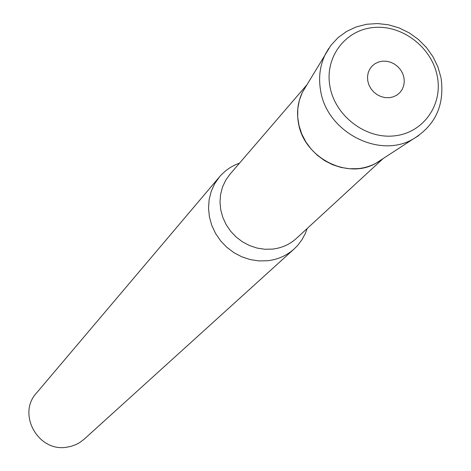 <?xml version="1.0" encoding="UTF-8"?>
<svg xmlns="http://www.w3.org/2000/svg" width="471" height="471" viewBox="0 0 471 471"><rect width="100%" height="100%" fill="white"/><g stroke="black" fill="none" stroke-linecap="round" stroke-linejoin="round"><path stroke-width="0.71" d="M307.198 228.47L305.349 233.422L302.041 239.609L297.849 245.214L294.163 248.953C286.698 255.612 277.855 259.539 267.628 260.74L258.968 260.922L250.295 259.609L241.876 256.842L233.963 252.691L226.798 247.293L220.587 240.799L215.524 233.404L211.762 225.338L209.401 216.843L208.523 208.164L209.142 199.574L211.232 191.326L214.741 183.655L219.539 176.796L221.906 174.211L225.803 170.696L230.078 167.647L234.688 165.097L239.574 163.078M294.163 248.953L84.144 439.207L79.723 442.557L76.049 444.547L70.791 446.426L66.664 447.22C38.169 452.237 16.903 413.968 36.45 393.085L219.539 176.796M383.188 158.533L296.383 238.426C289.7 244.478 281.752 248.034 272.538 249.106L264.814 249.259L257.084 248.076L249.589 245.585L242.541 241.87L236.159 237.037L230.643 231.226L226.151 224.626L222.818 217.419L220.746 209.836L219.998 202.106L220.587 194.452L222.495 187.117L225.662 180.305L229.989 174.223L306.927 84.792M358.095 168.63L349.547 168.748L340.975 167.429L332.608 164.715L324.702 160.67L317.472 155.412L311.125 149.089L305.838 141.889L301.776 134.005L299.032 125.675L297.701 117.12L297.802 108.601L299.338 100.341L302.258 92.587L306.468 85.539L302.429 92.228C297.943 101.536 296.571 111.539 298.326 122.242C303.112 157.108 347.027 180.21 375.899 163.278L382.446 159.01C375.393 164.456 367.28 167.664 358.095 168.63M328.717 48.431L325.308 54.365C319.997 65.398 318.396 77.291 320.515 90.032C326.309 131.556 378.749 159.216 412.973 139.133L418.79 135.53M437.353 76.673C432.178 47.865 402.776 24.916 374.198 27.453C345.543 29.561 324.566 56.985 329.906 86.217C334.81 115.489 365.007 138.927 393.844 135.925C422.758 133.352 442.952 105.439 437.353 76.673M403.988 77.797L402.793 73.782L400.756 70.049L397.977 66.782L394.598 64.15L390.777 62.278L386.72 61.259L382.617 61.153L378.672 61.96L375.087 63.638L372.043 66.111L369.694 69.249L368.151 72.905L367.504 76.891L367.78 81.006L368.97 85.039L371.013 88.795L373.803 92.081L377.206 94.724L381.039 96.602L385.125 97.609L389.24 97.703L393.191 96.879L396.77 95.177L399.802 92.687L402.134 89.531L403.647 85.875L404.277 81.895L403.988 77.797M302.429 92.228L330.901 45.357L338.084 37.621L346.632 31.41L356.259 26.912L366.662 24.262L377.512 23.55L388.463 24.792L399.173 27.942L409.287 32.911L418.495 39.529L426.502 47.589L433.049 56.832L437.93 66.964L440.986 77.668M375.899 163.278L412.973 139.133C435.328 125.516 444.706 105.251 441.109 78.333"/></g></svg>
